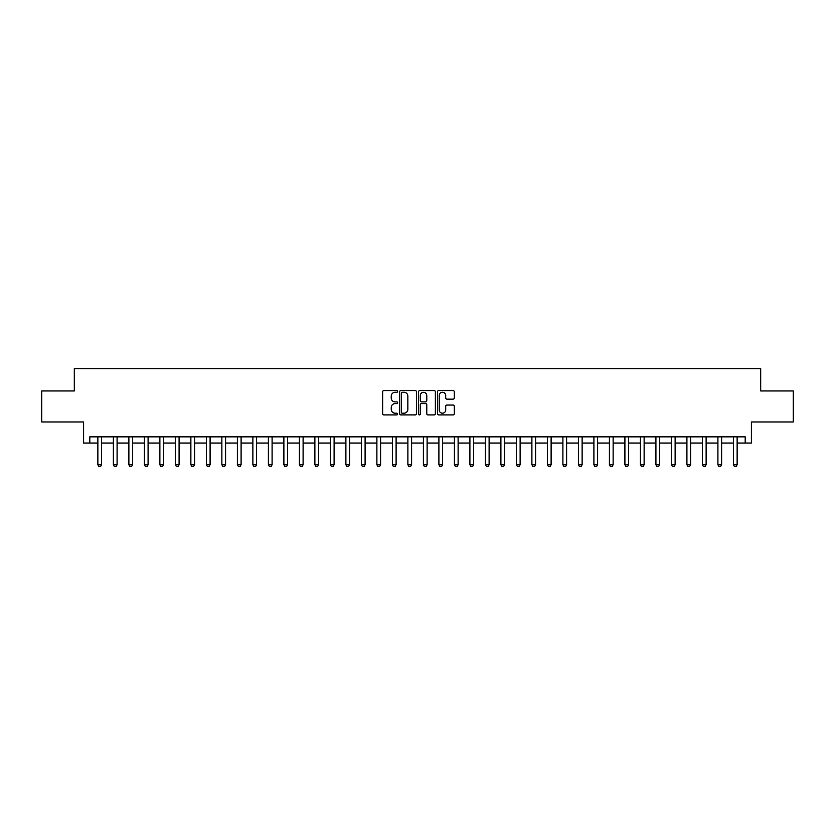 <?xml version="1.0" encoding="UTF-8"?>
<svg xmlns="http://www.w3.org/2000/svg" width="835" height="835" viewBox="0 0 835 835"><rect width="100%" height="100%" fill="white"/><g stroke="black" fill="none" stroke-linecap="round" stroke-linejoin="round"><path stroke-width="1.25" d="M397.658 391.427A0.856 0.856 0 0 0 396.802 390.571L383.87 390.571A1.221 1.221 0 0 0 382.66 391.792L382.66 413.701A1.221 1.221 0 0 0 383.87 414.911L396.802 414.911A0.856 0.856 0 0 0 397.658 414.066A0.856 0.856 0 0 0 396.802 413.21L395.132 413.21A3.893 3.893 0 0 1 391.239 409.317L391.239 407.49A3.893 3.893 0 0 1 395.132 403.597L396.802 403.597A0.856 0.856 0 0 0 397.658 402.741A0.856 0.856 0 0 0 396.802 401.896L395.132 401.896A3.893 3.893 0 0 1 391.239 397.992L391.239 396.166A3.893 3.893 0 0 1 395.132 392.273L396.802 392.273A0.856 0.856 0 0 0 397.658 391.427M453.071 399.151A1.221 1.221 0 0 0 454.292 397.93L454.292 391.792A1.221 1.221 0 0 0 453.071 390.571L438.709 390.571A1.221 1.221 0 0 0 437.498 391.792L437.498 413.701A1.221 1.221 0 0 0 438.709 414.911L453.071 414.911A1.221 1.221 0 0 0 454.292 413.701L454.292 406.269A1.221 1.221 0 0 0 453.071 405.058L446.923 405.058A1.221 1.221 0 0 0 445.713 406.269L445.713 409.954A3.256 3.256 0 0 1 442.456 413.21A3.256 3.256 0 0 1 439.2 409.954L439.2 395.529A3.256 3.256 0 0 1 442.456 392.273A3.256 3.256 0 0 1 445.713 395.529L445.713 397.93A1.221 1.221 0 0 0 446.923 399.151L453.071 399.151M89.804 443.051L89.804 436.841L745.196 436.841L745.196 443.051L751.396 443.051L751.396 421.967L793.25 421.967L793.25 390.957L760.695 390.957L760.695 368.642L74.305 368.642L74.305 390.957L41.75 390.957L41.75 421.967L83.604 421.967L83.604 443.051L97.862 443.051M416.435 391.792A1.221 1.221 0 0 0 415.214 390.571L400.852 390.571A1.221 1.221 0 0 0 399.641 391.792L399.641 413.701A1.221 1.221 0 0 0 400.852 414.911L415.214 414.911A1.221 1.221 0 0 0 416.435 413.701L416.435 391.792M419.786 390.571L434.148 390.571A1.221 1.221 0 0 1 435.359 391.792L435.359 413.701A1.221 1.221 0 0 1 434.148 414.911L428 414.911A1.221 1.221 0 0 1 426.779 413.701L426.779 404.808A1.221 1.221 0 0 0 425.568 403.597L421.487 403.597A1.221 1.221 0 0 0 420.266 404.808L420.266 414.066A0.856 0.856 0 0 1 419.42 414.911A0.856 0.856 0 0 1 418.565 414.066L418.565 391.792A1.221 1.221 0 0 1 419.786 390.571M101.588 443.051L113.362 443.051M117.088 443.051L128.872 443.051M132.588 443.051L144.371 443.051M148.087 443.051L159.871 443.051M163.587 443.051L175.371 443.051M179.087 443.051L190.871 443.051M194.597 443.051L206.37 443.051M210.096 443.051L221.87 443.051M225.596 443.051L237.38 443.051M241.096 443.051L252.88 443.051M256.596 443.051L268.379 443.051M272.095 443.051L283.879 443.051M287.595 443.051L299.379 443.051M303.105 443.051L314.878 443.051M318.605 443.051L330.378 443.051M334.104 443.051L345.888 443.051M349.604 443.051L361.388 443.051M365.104 443.051L376.888 443.051M380.603 443.051L392.387 443.051M396.103 443.051L407.887 443.051M411.613 443.051L423.387 443.051M427.113 443.051L438.897 443.051M442.613 443.051L454.397 443.051M458.112 443.051L469.896 443.051M473.612 443.051L485.396 443.051M489.112 443.051L500.896 443.051M504.622 443.051L516.395 443.051M520.121 443.051L531.895 443.051M535.621 443.051L547.405 443.051M551.121 443.051L562.905 443.051M566.621 443.051L578.404 443.051M582.12 443.051L593.904 443.051M597.62 443.051L609.404 443.051M613.13 443.051L624.904 443.051M628.63 443.051L640.403 443.051M644.129 443.051L655.913 443.051M659.629 443.051L671.413 443.051M675.129 443.051L686.913 443.051M690.628 443.051L702.412 443.051M706.128 443.051L717.912 443.051M721.638 443.051L733.412 443.051M737.138 443.051L745.196 443.051M402.188 392.273A0.856 0.856 0 0 0 401.343 393.128L401.343 412.354A0.856 0.856 0 0 0 402.188 413.21L403.963 413.21A3.893 3.893 0 0 0 407.856 409.317L407.856 396.166A3.893 3.893 0 0 0 403.963 392.273L402.188 392.273M426.779 395.592A3.256 3.256 0 0 0 423.522 392.335A3.256 3.256 0 0 0 420.266 395.592L420.266 400.675A1.221 1.221 0 0 0 421.487 401.896L425.568 401.896A1.221 1.221 0 0 0 426.779 400.675L426.779 395.592M101.724 436.841L101.64 437.091A1.242 1.242 0 0 0 101.588 437.467L101.588 464.751L100.659 466.358L98.791 466.358L97.862 464.751L97.862 437.467A1.242 1.242 0 0 0 97.81 437.091L97.726 436.841M97.862 464.751L101.588 464.751M117.224 436.841L117.14 437.091A1.242 1.242 0 0 0 117.088 437.467L117.088 464.751L116.159 466.358L114.291 466.358L113.362 464.751L113.362 437.467A1.242 1.242 0 0 0 113.309 437.091L113.226 436.841M113.362 464.751L117.088 464.751M132.723 436.841L132.65 437.091A1.242 1.242 0 0 0 132.588 437.467L132.588 464.751L131.659 466.358L129.801 466.358L128.872 464.751L128.872 437.467A1.242 1.242 0 0 0 128.809 437.091L128.736 436.841M128.872 464.751L132.588 464.751M148.223 436.841L148.15 437.091A1.242 1.242 0 0 0 148.087 437.467L148.087 464.751L147.158 466.358L145.3 466.358L144.371 464.751L144.371 437.467A1.242 1.242 0 0 0 144.309 437.091L144.236 436.841M144.371 464.751L148.087 464.751M163.723 436.841L163.65 437.091A1.242 1.242 0 0 0 163.587 437.467L163.587 464.751L162.658 466.358L160.8 466.358L159.871 464.751L159.871 437.467A1.242 1.242 0 0 0 159.809 437.091L159.735 436.841M159.871 464.751L163.587 464.751M179.222 436.841L179.149 437.091A1.242 1.242 0 0 0 179.087 437.467L179.087 464.751L178.158 466.358L176.3 466.358L175.371 464.751L175.371 437.467A1.242 1.242 0 0 0 175.308 437.091L175.235 436.841M175.371 464.751L179.087 464.751M194.732 436.841L194.649 437.091A1.242 1.242 0 0 0 194.597 437.467L194.597 464.751L193.657 466.358L191.799 466.358L190.871 464.751L190.871 437.467A1.242 1.242 0 0 0 190.818 437.091L190.735 436.841M190.871 464.751L194.597 464.751M210.232 436.841L210.149 437.091A1.242 1.242 0 0 0 210.096 437.467L210.096 464.751L209.167 466.358L207.299 466.358L206.37 464.751L206.37 437.467A1.242 1.242 0 0 0 206.318 437.091L206.235 436.841M206.37 464.751L210.096 464.751M225.732 436.841L225.648 437.091A1.242 1.242 0 0 0 225.596 437.467L225.596 464.751L224.667 466.358L222.809 466.358L221.87 464.751L221.87 437.467A1.242 1.242 0 0 0 221.818 437.091L221.734 436.841M221.87 464.751L225.596 464.751M241.231 436.841L241.158 437.091A1.242 1.242 0 0 0 241.096 437.467L241.096 464.751L240.167 466.358L238.309 466.358L237.38 464.751L237.38 437.467A1.242 1.242 0 0 0 237.317 437.091L237.244 436.841M237.38 464.751L241.096 464.751M256.731 436.841L256.658 437.091A1.242 1.242 0 0 0 256.596 437.467L256.596 464.751L255.667 466.358L253.809 466.358L252.88 464.751L252.88 437.467A1.242 1.242 0 0 0 252.817 437.091L252.744 436.841M252.88 464.751L256.596 464.751M272.231 436.841L272.158 437.091A1.242 1.242 0 0 0 272.095 437.467L272.095 464.751L271.166 466.358L269.308 466.358L268.379 464.751L268.379 437.467A1.242 1.242 0 0 0 268.317 437.091L268.244 436.841M268.379 464.751L272.095 464.751M287.731 436.841L287.658 437.091A1.242 1.242 0 0 0 287.595 437.467L287.595 464.751L286.666 466.358L284.808 466.358L283.879 464.751L283.879 437.467A1.242 1.242 0 0 0 283.817 437.091L283.743 436.841M283.879 464.751L287.595 464.751M303.241 436.841L303.157 437.091A1.242 1.242 0 0 0 303.105 437.467L303.105 464.751L302.166 466.358L300.308 466.358L299.379 464.751L299.379 437.467A1.242 1.242 0 0 0 299.327 437.091L299.243 436.841M299.379 464.751L303.105 464.751M318.74 436.841L318.657 437.091A1.242 1.242 0 0 0 318.605 437.467L318.605 464.751L317.676 466.358L315.807 466.358L314.878 464.751L314.878 437.467A1.242 1.242 0 0 0 314.826 437.091L314.743 436.841M314.878 464.751L318.605 464.751M334.24 436.841L334.157 437.091A1.242 1.242 0 0 0 334.104 437.467L334.104 464.751L333.175 466.358L331.318 466.358L330.378 464.751L330.378 437.467A1.242 1.242 0 0 0 330.326 437.091L330.242 436.841M330.378 464.751L334.104 464.751M349.74 436.841L349.667 437.091A1.242 1.242 0 0 0 349.604 437.467L349.604 464.751L348.675 466.358L346.817 466.358L345.888 464.751L345.888 437.467A1.242 1.242 0 0 0 345.826 437.091L345.753 436.841M345.888 464.751L349.604 464.751M365.239 436.841L365.166 437.091A1.242 1.242 0 0 0 365.104 437.467L365.104 464.751L364.175 466.358L362.317 466.358L361.388 464.751L361.388 437.467A1.242 1.242 0 0 0 361.325 437.091L361.252 436.841M361.388 464.751L365.104 464.751M380.739 436.841L380.666 437.091A1.242 1.242 0 0 0 380.603 437.467L380.603 464.751L379.674 466.358L377.817 466.358L376.888 464.751L376.888 437.467A1.242 1.242 0 0 0 376.825 437.091L376.752 436.841M376.888 464.751L380.603 464.751M396.249 436.841L396.166 437.091A1.242 1.242 0 0 0 396.103 437.467L396.103 464.751L395.174 466.358L393.316 466.358L392.387 464.751L392.387 437.467A1.242 1.242 0 0 0 392.325 437.091L392.252 436.841M392.387 464.751L396.103 464.751M411.749 436.841L411.665 437.091A1.242 1.242 0 0 0 411.613 437.467L411.613 464.751L410.684 466.358L408.816 466.358L407.887 464.751L407.887 437.467A1.242 1.242 0 0 0 407.835 437.091L407.751 436.841M407.887 464.751L411.613 464.751M427.249 436.841L427.165 437.091A1.242 1.242 0 0 0 427.113 437.467L427.113 464.751L426.184 466.358L424.316 466.358L423.387 464.751L423.387 437.467A1.242 1.242 0 0 0 423.335 437.091L423.251 436.841M423.387 464.751L427.113 464.751M442.748 436.841L442.675 437.091A1.242 1.242 0 0 0 442.613 437.467L442.613 464.751L441.684 466.358L439.826 466.358L438.897 464.751L438.897 437.467A1.242 1.242 0 0 0 438.834 437.091L438.751 436.841M438.897 464.751L442.613 464.751M458.248 436.841L458.175 437.091A1.242 1.242 0 0 0 458.112 437.467L458.112 464.751L457.183 466.358L455.325 466.358L454.397 464.751L454.397 437.467A1.242 1.242 0 0 0 454.334 437.091L454.261 436.841M454.397 464.751L458.112 464.751M473.748 436.841L473.675 437.091A1.242 1.242 0 0 0 473.612 437.467L473.612 464.751L472.683 466.358L470.825 466.358L469.896 464.751L469.896 437.467A1.242 1.242 0 0 0 469.834 437.091L469.761 436.841M469.896 464.751L473.612 464.751M489.247 436.841L489.174 437.091A1.242 1.242 0 0 0 489.112 437.467L489.112 464.751L488.183 466.358L486.325 466.358L485.396 464.751L485.396 437.467A1.242 1.242 0 0 0 485.333 437.091L485.26 436.841M485.396 464.751L489.112 464.751M504.757 436.841L504.674 437.091A1.242 1.242 0 0 0 504.622 437.467L504.622 464.751L503.682 466.358L501.825 466.358L500.896 464.751L500.896 437.467A1.242 1.242 0 0 0 500.843 437.091L500.76 436.841M500.896 464.751L504.622 464.751M520.257 436.841L520.174 437.091A1.242 1.242 0 0 0 520.121 437.467L520.121 464.751L519.193 466.358L517.324 466.358L516.395 464.751L516.395 437.467A1.242 1.242 0 0 0 516.343 437.091L516.26 436.841M516.395 464.751L520.121 464.751M535.757 436.841L535.673 437.091A1.242 1.242 0 0 0 535.621 437.467L535.621 464.751L534.692 466.358L532.834 466.358L531.895 464.751L531.895 437.467A1.242 1.242 0 0 0 531.843 437.091L531.759 436.841M531.895 464.751L535.621 464.751M551.257 436.841L551.183 437.091A1.242 1.242 0 0 0 551.121 437.467L551.121 464.751L550.192 466.358L548.334 466.358L547.405 464.751L547.405 437.467A1.242 1.242 0 0 0 547.342 437.091L547.269 436.841M547.405 464.751L551.121 464.751M566.756 436.841L566.683 437.091A1.242 1.242 0 0 0 566.621 437.467L566.621 464.751L565.692 466.358L563.834 466.358L562.905 464.751L562.905 437.467A1.242 1.242 0 0 0 562.842 437.091L562.769 436.841M562.905 464.751L566.621 464.751M582.256 436.841L582.183 437.091A1.242 1.242 0 0 0 582.12 437.467L582.12 464.751L581.191 466.358L579.333 466.358L578.404 464.751L578.404 437.467A1.242 1.242 0 0 0 578.342 437.091L578.269 436.841M578.404 464.751L582.12 464.751M597.756 436.841L597.683 437.091A1.242 1.242 0 0 0 597.62 437.467L597.62 464.751L596.691 466.358L594.833 466.358L593.904 464.751L593.904 437.467A1.242 1.242 0 0 0 593.842 437.091L593.769 436.841M593.904 464.751L597.62 464.751M613.266 436.841L613.182 437.091A1.242 1.242 0 0 0 613.13 437.467L613.13 464.751L612.191 466.358L610.333 466.358L609.404 464.751L609.404 437.467A1.242 1.242 0 0 0 609.352 437.091L609.268 436.841M609.404 464.751L613.13 464.751M628.765 436.841L628.682 437.091A1.242 1.242 0 0 0 628.63 437.467L628.63 464.751L627.701 466.358L625.832 466.358L624.904 464.751L624.904 437.467A1.242 1.242 0 0 0 624.851 437.091L624.768 436.841M624.904 464.751L628.63 464.751M644.265 436.841L644.182 437.091A1.242 1.242 0 0 0 644.129 437.467L644.129 464.751L643.201 466.358L641.343 466.358L640.403 464.751L640.403 437.467A1.242 1.242 0 0 0 640.351 437.091L640.268 436.841M640.403 464.751L644.129 464.751M659.765 436.841L659.692 437.091A1.242 1.242 0 0 0 659.629 437.467L659.629 464.751L658.7 466.358L656.842 466.358L655.913 464.751L655.913 437.467A1.242 1.242 0 0 0 655.851 437.091L655.778 436.841M655.913 464.751L659.629 464.751M675.264 436.841L675.191 437.091A1.242 1.242 0 0 0 675.129 437.467L675.129 464.751L674.2 466.358L672.342 466.358L671.413 464.751L671.413 437.467A1.242 1.242 0 0 0 671.35 437.091L671.277 436.841M671.413 464.751L675.129 464.751M690.764 436.841L690.691 437.091A1.242 1.242 0 0 0 690.628 437.467L690.628 464.751L689.7 466.358L687.842 466.358L686.913 464.751L686.913 437.467A1.242 1.242 0 0 0 686.85 437.091L686.777 436.841M686.913 464.751L690.628 464.751M706.264 436.841L706.191 437.091A1.242 1.242 0 0 0 706.128 437.467L706.128 464.751L705.199 466.358L703.341 466.358L702.412 464.751L702.412 437.467A1.242 1.242 0 0 0 702.35 437.091L702.277 436.841M702.412 464.751L706.128 464.751M721.774 436.841L721.691 437.091A1.242 1.242 0 0 0 721.638 437.467L721.638 464.751L720.709 466.358L718.841 466.358L717.912 464.751L717.912 437.467A1.242 1.242 0 0 0 717.86 437.091L717.776 436.841M717.912 464.751L721.638 464.751M737.274 436.841L737.19 437.091A1.242 1.242 0 0 0 737.138 437.467L737.138 464.751L736.209 466.358L734.341 466.358L733.412 464.751L733.412 437.467A1.242 1.242 0 0 0 733.36 437.091L733.276 436.841M733.412 464.751L737.138 464.751"/></g></svg>
